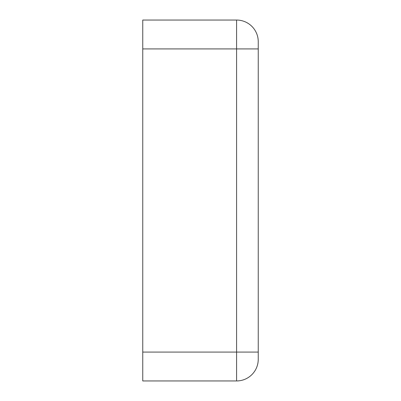 <?xml version="1.0" encoding="UTF-8"?>
<svg xmlns="http://www.w3.org/2000/svg" width="401" height="401" viewBox="0 0 401 401"><rect width="100%" height="100%" fill="white"/><g stroke="black" fill="none" stroke-linecap="round" stroke-linejoin="round"><path stroke-width="0.6" d="M258.244 41.704L258.244 48.922L258.244 41.704A21.654 21.654 0 0 0 236.59 20.05A21.654 21.654 0 0 1 258.244 41.704A21.654 21.654 0 0 0 236.59 20.05L142.756 20.05L142.756 48.922L236.59 48.922L236.59 352.078L258.244 352.078L258.244 48.922L236.59 48.922L236.59 20.05A21.654 21.654 0 0 1 258.244 41.704M258.244 359.296A21.654 21.654 0 0 1 236.59 380.95L236.59 352.078L142.756 352.078L142.756 380.95L236.59 380.95A21.654 21.654 0 0 0 258.244 359.296L258.244 352.078M142.756 352.078L142.756 48.922"/></g></svg>
